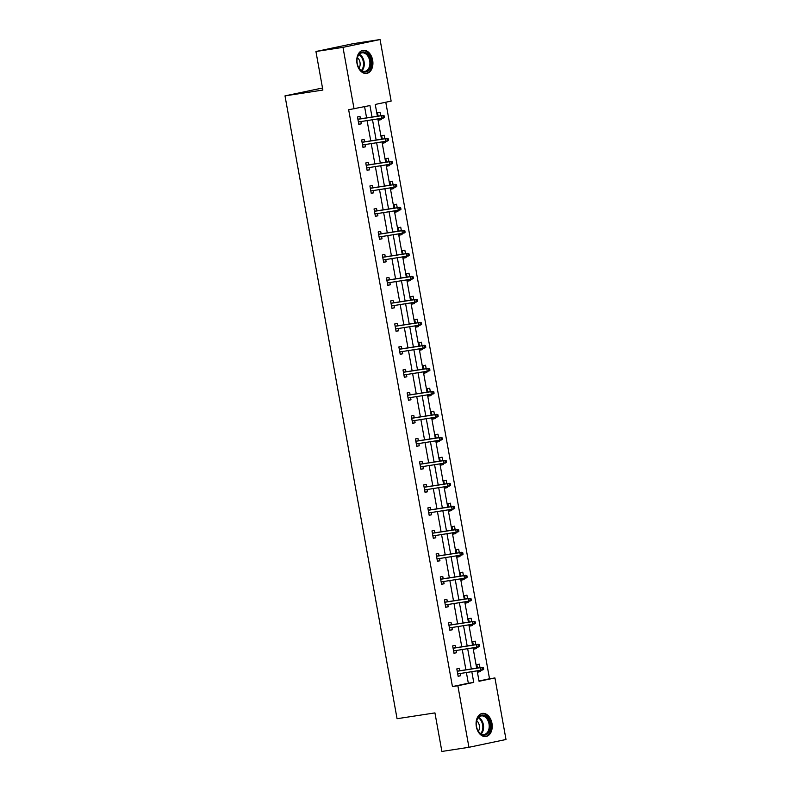 <?xml version="1.0" encoding="UTF-8"?>
<svg xmlns="http://www.w3.org/2000/svg" width="791" height="791" viewBox="0 0 791 791"><rect width="100%" height="100%" fill="white"/><g stroke="black" fill="none" stroke-linecap="round" stroke-linejoin="round"><path stroke-width="1.19" d="M476.34 726.613A11.687 7.979 -98.7 0 1 482.381 713.413A11.687 7.979 -98.7 0 1 491.962 723.32A11.687 7.979 -98.7 0 1 485.921 736.52A11.687 7.979 -98.7 0 1 476.34 726.613M357.028 63.517A11.687 7.979 -98.7 0 1 363.069 50.327A11.687 7.979 -98.7 0 1 372.66 60.235A11.687 7.979 -98.7 0 1 366.619 73.425A11.687 7.979 -98.7 0 1 357.028 63.517M322.501 88.009L284.997 95.869L397.062 718.712L434.941 712.899L441.882 751.45L468.934 747.297L457.86 685.748L473.74 682.406L471.822 671.737M284.997 95.869L322.876 90.055L315.935 51.504L353.004 43.703L380.066 39.55L391.14 101.1L375.26 104.442L377.376 116.218M479 680.992L489.52 678.777L385.781 102.227M489.52 678.777L494.929 677.946L506.003 739.496L468.934 747.297M315.935 51.504L342.987 47.351L380.066 39.55M455.596 647.76L455.171 645.387L452.67 645.911L453.994 653.277L456.496 652.753L456.1 650.518M447.33 601.763L446.895 599.39L444.394 599.914L445.719 607.29L448.22 606.756L447.825 604.522M439.054 555.776L438.619 553.393L436.118 553.918L437.443 561.294L439.944 560.77L439.549 558.525M430.779 509.78L430.344 507.397L427.842 507.931L429.167 515.297L431.668 514.773L431.273 512.528M422.503 463.783L422.068 461.4L419.566 461.934L420.891 469.3L423.393 468.776L422.997 466.532M414.227 417.786L413.792 415.413L411.29 415.937L412.615 423.304L415.117 422.78L414.721 420.545M405.951 371.79L405.516 369.417L403.015 369.941L404.339 377.317L406.841 376.783L406.445 374.548M397.675 325.803L397.24 323.42L394.739 323.944L396.064 331.32L398.565 330.786L398.17 328.552M389.399 279.806L388.964 277.423L386.463 277.948L387.788 285.324L390.289 284.8L389.894 282.555M381.124 233.81L380.689 231.427L378.187 231.961L379.512 239.327L382.013 238.803L381.618 236.558M372.848 187.813L372.413 185.44L369.911 185.964L371.236 193.33L373.738 192.806L373.342 190.572M364.572 141.816L364.137 139.443L361.635 139.967L362.96 147.344L365.462 146.81L365.066 144.575M372.017 117.038L369.951 105.559L348.653 109.731L452.442 686.578L468.331 683.236L466.403 672.568M465.909 669.809L462.27 649.569M461.776 646.811L458.127 626.571M457.633 623.812L453.994 603.573M453.5 600.824L449.852 580.574M449.357 577.826L445.719 557.576M445.224 554.827L441.576 534.578M441.081 531.829L437.443 511.579M436.948 508.831L433.3 488.581M432.806 485.832L429.167 465.592M428.673 462.834L425.024 442.594M424.53 439.836L420.891 419.596M420.397 416.837L416.748 396.598M416.254 393.839L412.615 373.599M412.121 370.841L408.472 350.601M407.978 347.852L404.339 327.603M403.845 324.854L400.197 304.604M399.702 301.855L396.064 281.606M395.569 278.857L391.921 258.608M391.426 255.859L387.788 235.609M387.293 232.861L383.645 212.621M383.151 209.862L379.512 189.622M379.018 186.864L375.369 166.624M374.875 163.866L371.236 143.626M370.742 140.867L367.093 120.627M366.599 117.869L364.592 106.686M360.429 118.818L360.004 116.445L357.492 116.969L358.827 124.345L361.329 123.811L360.923 121.577M368.705 164.815L368.28 162.442L365.768 162.966L367.103 170.332L369.605 169.808L369.199 167.573M376.981 210.811L376.556 208.429L374.044 208.962L375.379 216.329L377.88 215.805L377.475 213.56M385.257 256.808L384.831 254.425L382.32 254.959L383.655 262.325L386.156 261.801L385.751 259.557M393.532 302.805L393.107 300.422L390.596 300.946L391.931 308.322L394.432 307.798L394.027 305.553M401.808 348.791L401.383 346.418L398.872 346.942L400.206 354.319L402.708 353.785L402.303 351.55M410.084 394.788L409.659 392.415L407.147 392.939L408.482 400.305L410.984 399.781L410.578 397.547M418.36 440.785L417.935 438.412L415.423 438.936L416.758 446.302L419.26 445.778L418.854 443.533M426.636 486.781L426.211 484.399L423.699 484.932L425.034 492.299L427.536 491.775L427.13 489.53M434.912 532.778L434.486 530.395L431.975 530.919L433.31 538.295L435.811 537.771L435.406 535.527M443.187 578.765L442.762 576.392L440.251 576.916L441.586 584.292L444.087 583.758L443.682 581.523M451.463 624.761L451.038 622.388L448.527 622.913L449.861 630.289L452.363 629.755L451.958 627.52M459.739 670.758L459.314 668.385L456.803 668.909L458.137 676.275L460.639 675.751L460.233 673.517M452.442 686.578L457.86 685.748M354.061 108.891L342.987 47.351M477.181 670.906L479.049 681.288L494.929 677.946M377.871 118.976L381.509 139.216M382.013 141.965L385.652 162.214M386.146 164.963L389.785 185.213M390.289 187.961L393.928 208.211M394.422 210.96L398.061 231.209M398.565 233.958L402.204 254.208M402.698 256.956L406.337 277.196M406.841 279.955L410.48 300.194M410.974 302.953L414.613 323.193M415.117 325.951L418.755 346.191M419.25 348.95L422.888 369.189M423.393 371.948L427.031 392.188M427.526 394.936L431.164 415.186M431.668 417.935L435.307 438.184M435.801 440.933L439.44 461.183M439.944 463.931L443.583 484.181M444.077 486.93L447.716 507.179M448.22 509.928L451.859 530.168M452.353 532.926L455.992 553.166M456.496 555.925L460.135 576.164M460.629 578.923L464.268 599.163M464.772 601.921L468.41 622.161M468.905 624.92L472.543 645.159M473.048 647.908L476.686 668.158M471.327 668.978L467.679 648.739M467.184 645.98L463.546 625.74M463.051 622.982L459.403 602.742M458.909 599.983L455.27 579.744M454.776 576.995L451.127 556.745M450.633 553.997L446.994 533.747M446.5 530.998L442.851 510.749M442.357 508L438.718 487.75M438.224 485.002L434.575 464.752M434.081 462.003L430.442 441.764M429.948 439.005L426.3 418.765M425.805 416.007L422.167 395.767M421.672 393.008L418.024 372.769M417.529 370.01L413.891 349.77M413.396 347.012L409.748 326.772M409.254 324.023L405.615 303.774M405.121 301.025L401.472 280.775M400.978 278.027L397.339 257.777M396.845 255.028L393.196 234.779M392.702 232.03L389.063 211.78M388.569 209.032L384.92 188.792M384.426 186.033L380.787 165.794M380.293 163.035L376.645 142.795M376.15 140.037L372.512 119.797M480.473 670.402L480.671 671.539L478.169 672.063L477.942 670.798M477.448 668.039L476.844 664.697L479.346 664.163L479.979 667.653M476.33 647.404L476.538 648.541L474.036 649.065L473.809 647.799M473.305 645.041L472.711 641.699L475.213 641.165L475.836 644.655M472.197 624.406L472.395 625.543L469.894 626.067L469.666 624.801M469.172 622.042L468.569 618.7L471.07 618.167L471.703 621.657M468.054 601.407L468.262 602.544L465.761 603.068L465.533 601.803M465.029 599.044L464.436 595.702L466.937 595.178L467.56 598.658M463.921 578.419L464.119 579.546L461.618 580.07L461.39 578.804M460.896 576.046L460.293 572.704L462.794 572.18L463.427 575.66M459.779 555.42L459.986 556.548L457.485 557.082L457.257 555.806M456.753 553.057L456.16 549.705L458.661 549.181L459.284 552.662M455.646 532.422L455.843 533.549L453.342 534.083L453.114 532.808M452.62 530.059L452.017 526.707L454.518 526.183L455.151 529.663M451.503 509.424L451.71 510.551L449.209 511.085L448.981 509.809M448.477 507.061L447.884 503.709L450.386 503.185L451.008 506.665M447.37 486.425L447.568 487.553L445.066 488.087L444.839 486.811M444.344 484.062L443.741 480.71L446.243 480.186L446.875 483.677M443.227 463.427L443.435 464.564L440.933 465.088L440.706 463.813M440.201 461.064L439.608 457.712L442.11 457.188L442.733 460.678M439.094 440.429L439.302 441.566L436.79 442.09L436.563 440.814M436.068 438.066L435.465 434.714L437.967 434.19L438.6 437.68M434.951 417.43L435.159 418.568L432.657 419.092L432.43 417.826M431.926 415.067L431.332 411.725L433.834 411.191L434.457 414.682M430.818 394.432L431.026 395.569L428.514 396.093L428.287 394.828M427.793 392.069L427.189 388.727L429.691 388.193L430.324 391.683M426.675 371.434L426.883 372.571L424.381 373.095L424.154 371.829M423.65 369.071L423.056 365.729L425.558 365.195L426.181 368.685M422.542 348.445L422.75 349.573L420.239 350.097L420.011 348.831M419.517 346.072L418.914 342.73L421.415 342.206L422.048 345.687M418.399 325.447L418.607 326.574L416.106 327.098L415.878 325.833M415.374 323.074L414.781 319.732L417.282 319.208L417.905 322.688M414.266 302.449L414.474 303.576L411.963 304.11L411.735 302.834M411.241 300.086L410.638 296.734L413.139 296.21L413.772 299.69M410.124 279.45L410.331 280.578L407.83 281.112L407.602 279.836M407.098 277.087L406.505 273.735L409.006 273.211L409.629 276.692M405.991 256.452L406.198 257.579L403.687 258.113L403.459 256.838M402.965 254.089L402.362 250.737L404.863 250.213L405.496 253.693M401.848 233.454L402.055 234.591L399.554 235.115L399.326 233.839M398.822 231.091L398.229 227.739L400.73 227.215L401.353 230.705M397.715 210.455L397.922 211.593L395.411 212.117L395.184 210.841M394.689 208.092L394.086 204.74L396.588 204.216L397.22 207.707M393.572 187.457L393.78 188.594L391.278 189.118L391.051 187.843M390.546 185.094L389.953 181.752L392.455 181.218L393.078 184.708M389.439 164.459L389.647 165.596L387.135 166.12L386.908 164.854M386.413 162.096L385.81 158.754L388.312 158.22L388.945 161.71M385.296 141.46L385.504 142.598L383.002 143.122L382.775 141.856M382.271 139.097L381.677 135.755L384.179 135.221L384.802 138.712M381.163 118.462L381.371 119.599L378.859 120.123L378.632 118.858M378.138 116.099L377.534 112.757L380.036 112.223L380.669 115.713M468.331 683.236L473.74 682.406M358.798 124.207L361.329 123.811M378.84 119.985L381.371 119.599M362.94 147.205L365.462 146.81M382.973 142.983L385.504 142.598M367.073 170.194L369.605 169.808M387.115 165.981L389.647 165.596M371.216 193.192L373.738 192.806M391.248 188.98L393.78 188.594M375.349 216.19L377.88 215.805M395.391 211.978L397.922 211.593M379.492 239.189L382.013 238.803M399.524 234.976L402.055 234.591M383.625 262.187L386.156 261.801M403.667 257.975L406.198 257.579M387.768 285.185L390.289 284.8M407.8 280.973L410.331 280.578M391.901 308.183L394.432 307.798M411.943 303.971L414.474 303.576M396.044 331.182L398.565 330.786M416.076 326.96L418.607 326.574M400.177 354.18L402.708 353.785M420.219 349.958L422.75 349.573M404.32 377.178L406.841 376.783M424.352 372.957L426.883 372.571M408.453 400.167L410.984 399.781M428.495 395.955L431.026 395.569M412.595 423.165L415.117 422.78M432.628 418.953L435.159 418.568M416.728 446.164L419.26 445.778M436.77 441.951L439.302 441.566M420.871 469.162L423.393 468.776M440.903 464.95L443.435 464.564M425.004 492.16L427.536 491.775M445.046 487.948L447.568 487.553M429.147 515.159L431.668 514.773M449.179 510.946L451.71 510.551M433.28 538.157L435.811 537.771M453.322 533.945L455.843 533.549M437.423 561.155L439.944 560.77M457.455 556.943L459.986 556.548M441.556 584.154L444.087 583.758M461.598 579.932L464.119 579.546M445.699 607.152L448.22 606.756M465.731 602.93L468.262 602.544M449.832 630.15L452.363 629.755M469.874 625.928L472.395 625.543M453.975 653.139L456.496 652.753M474.007 648.927L476.538 648.541M458.108 676.137L460.639 675.751M478.15 671.925L480.671 671.539M384.416 117.286L384.149 115.802L383.151 116.02L383.417 117.493L384.416 117.286L383.516 118.007L358.392 121.962M383.417 117.493L381.717 118.383L381.232 115.733L383.042 115.348L357.898 119.214M383.151 116.02L381.232 115.733L357.918 119.312M384.149 115.802L383.042 115.348M388.559 140.274L388.292 138.801L387.283 139.018L387.55 140.491L388.559 140.274L387.659 140.996L362.535 144.961M387.55 140.491L385.85 141.381L385.375 138.722L387.175 138.346L362.041 142.212M387.283 139.018L385.375 138.722L362.06 142.311M388.292 138.801L387.175 138.346M392.692 163.272L392.425 161.799L391.426 162.017L391.693 163.49L392.692 163.272L391.792 163.994L366.668 167.959M391.693 163.49L389.993 164.38L389.508 161.72L391.318 161.344L366.174 165.2M391.426 162.017L389.508 161.72L366.193 165.309M392.425 161.799L391.318 161.344M359.045 54.104A10.115 6.901 -98.7 0 1 368.942 55.805A10.115 6.901 -98.7 0 1 368.913 69.915A10.115 6.901 -98.7 0 1 358.145 66.553A10.115 6.901 -98.7 0 1 357.057 59.424A10.115 6.901 -98.7 0 1 359.045 54.104M358.096 66.424A9.363 6.397 81.3 0 0 364.859 71.348A9.363 6.397 81.3 0 0 368.003 69.41A9.363 6.397 81.3 0 0 369.11 58.593A9.363 6.397 81.3 0 0 362.011 52.839A9.363 6.397 81.3 0 0 358.867 54.777A9.363 6.397 81.3 0 0 357.038 59.562M357.433 57.624A6.664 4.548 -98.7 0 1 359.045 68.155M365.709 73.494A11.608 7.93 81.3 0 0 365.739 73.484A11.608 7.93 81.3 0 0 369.644 71.091A11.608 7.93 81.3 0 0 371.019 57.674A11.608 7.93 81.3 0 0 362.219 50.535A11.608 7.93 81.3 0 0 362.189 50.535L362.219 50.535M478.357 717.2A10.115 6.901 -98.7 0 1 488.245 718.89A10.115 6.901 -98.7 0 1 488.215 733.01A10.115 6.901 -98.7 0 1 477.457 729.638A10.115 6.901 -98.7 0 1 476.36 722.519A10.115 6.901 -98.7 0 1 478.357 717.2M477.398 729.51A9.363 6.397 81.3 0 0 484.171 734.443A9.363 6.397 81.3 0 0 487.315 732.506A9.363 6.397 81.3 0 0 488.423 721.689A9.363 6.397 81.3 0 0 481.324 715.924A9.363 6.397 81.3 0 0 478.179 717.862A9.363 6.397 81.3 0 0 476.35 722.658M476.736 720.71A6.664 4.548 -98.7 0 1 478.357 731.25M485.051 736.579L485.021 736.579A11.608 7.93 81.3 0 0 485.051 736.579A11.608 7.93 81.3 0 0 488.947 734.177A11.608 7.93 81.3 0 0 490.331 720.769A11.608 7.93 81.3 0 0 481.521 713.62A11.608 7.93 81.3 0 0 481.501 713.63L481.501 713.63M396.835 186.271L396.568 184.797L395.559 185.005L395.826 186.488L396.835 186.271L395.935 186.992L370.811 190.957M395.826 186.488L394.126 187.378L393.651 184.718L395.451 184.343L370.317 188.199M395.559 185.005L393.651 184.718L370.336 188.298M396.568 184.797L395.451 184.343M400.968 209.269L400.701 207.796L399.702 208.003L399.969 209.486L400.968 209.269L400.068 209.991L374.944 213.956M399.969 209.486L398.269 210.376L397.784 207.717L399.593 207.341L374.45 211.197M399.702 208.003L397.784 207.717L374.469 211.296M400.701 207.796L399.593 207.341M405.111 232.267L404.844 230.794L403.835 231.002L404.102 232.475L405.111 232.267L404.211 232.989L379.087 236.954M404.102 232.475L402.401 233.365L401.927 230.715L403.726 230.339L378.592 234.195M403.835 231.002L401.927 230.715L378.612 234.294M404.844 230.794L403.726 230.339M409.244 255.266L408.977 253.792L407.978 254L408.245 255.473L409.244 255.266L408.344 255.987L383.22 259.952M408.245 255.473L406.544 256.363L406.06 253.713L407.869 253.338L382.725 257.194M407.978 254L406.06 253.713L382.745 257.293M408.977 253.792L407.869 253.338M413.386 278.264L413.12 276.791L412.111 276.998L412.378 278.472L413.386 278.264L412.487 278.986L387.363 282.941M412.378 278.472L410.677 279.361L410.203 276.712L412.002 276.326L386.868 280.192M412.111 276.998L410.203 276.712L386.888 280.291M413.12 276.791L412.002 276.326M417.519 301.262L417.252 299.789L416.254 299.997L416.521 301.47L417.519 301.262L416.62 301.984L391.496 305.939M416.521 301.47L414.82 302.36L414.336 299.71L416.145 299.324L391.001 303.19M416.254 299.997L414.336 299.71L391.021 303.289M417.252 299.789L416.145 299.324M421.662 324.261L421.395 322.787L420.387 322.995L420.654 324.468L421.662 324.261L420.763 324.982L395.638 328.937M420.654 324.468L418.953 325.358L418.479 322.708L420.278 322.323L395.144 326.189M420.387 322.995L418.479 322.708L395.164 326.288M421.395 322.787L420.278 322.323M425.795 347.259L425.528 345.786L424.53 345.993L424.797 347.467L425.795 347.259L424.896 347.981L399.771 351.936M424.797 347.467L423.096 348.356L422.612 345.707L424.421 345.321L399.277 349.187M424.53 345.993L422.612 345.707L399.297 349.286M425.528 345.786L424.421 345.321M429.938 370.257L429.671 368.774L428.663 368.992L428.93 370.465L429.938 370.257L429.038 370.969L403.914 374.934M428.93 370.465L427.229 371.355L426.754 368.695L428.554 368.319L403.42 372.185M428.663 368.992L426.754 368.695L403.44 372.284M429.671 368.774L428.554 368.319M434.071 393.246L433.804 391.772L432.806 391.99L433.072 393.463L434.071 393.246L433.171 393.967L408.047 397.932M433.072 393.463L431.372 394.353L430.887 391.693L432.697 391.318L407.553 395.184M432.806 391.99L430.887 391.693L407.573 395.282M433.804 391.772L432.697 391.318M438.214 416.244L437.947 414.771L436.939 414.988L437.205 416.462L438.214 416.244L437.314 416.966L412.19 420.931M437.205 416.462L435.505 417.351L435.03 414.692L436.83 414.316L411.696 418.172M436.939 414.988L435.03 414.692L411.706 418.281M437.947 414.771L436.83 414.316M442.347 439.242L442.08 437.769L441.081 437.977L441.348 439.46L442.347 439.242L441.447 439.964L416.323 443.929M441.348 439.46L439.648 440.35L439.163 437.69L440.973 437.314L415.829 441.17M441.081 437.977L439.163 437.69L415.848 441.269M442.08 437.769L440.973 437.314M446.49 462.241L446.223 460.767L445.214 460.975L445.481 462.448L446.49 462.241L445.59 462.962L420.466 466.927M445.481 462.448L443.781 463.338L443.306 460.688L445.106 460.313L419.972 464.169M445.214 460.975L443.306 460.688L419.981 464.268M446.223 460.767L445.106 460.313M450.623 485.239L450.356 483.766L449.357 483.973L449.624 485.447L450.623 485.239L449.723 485.961L424.599 489.926M449.624 485.447L447.924 486.336L447.439 483.687L449.248 483.311L424.105 487.167M449.357 483.973L447.439 483.687L424.124 487.266M450.356 483.766L449.248 483.311M454.766 508.237L454.499 506.764L453.49 506.972L453.757 508.445L454.766 508.237L453.866 508.959L428.742 512.924M453.757 508.445L452.056 509.335L451.582 506.685L453.381 506.309L428.247 510.165M453.49 506.972L451.582 506.685L428.257 510.264M454.499 506.764L453.381 506.309M458.899 531.236L458.632 529.762L457.633 529.97L457.9 531.443L458.899 531.236L457.999 531.957L432.875 535.912M457.9 531.443L456.199 532.333L455.715 529.683L457.524 529.298L432.38 533.164M457.633 529.97L455.715 529.683L432.4 533.263M458.632 529.762L457.524 529.298M463.042 554.234L462.775 552.761L461.766 552.968L462.033 554.442L463.042 554.234L462.132 554.956L437.018 558.911M462.033 554.442L460.332 555.331L459.858 552.682L461.657 552.296L436.523 556.162M461.766 552.968L459.858 552.682L436.533 556.261M462.775 552.761L461.657 552.296M467.174 577.232L466.908 575.759L465.909 575.967L466.176 577.44L467.174 577.232L466.275 577.954L441.151 581.909M466.176 577.44L464.475 578.33L463.991 575.68L465.8 575.294L440.656 579.16M465.909 575.967L463.991 575.68L440.676 579.259M466.908 575.759L465.8 575.294M471.317 600.231L471.05 598.757L470.042 598.965L470.309 600.438L471.317 600.231L470.408 600.952L445.293 604.907M470.309 600.438L468.608 601.328L468.134 598.678L469.933 598.293L444.799 602.159M470.042 598.965L468.134 598.678L444.809 602.258M471.05 598.757L469.933 598.293M475.45 623.229L475.183 621.746L474.185 621.963L474.452 623.437L475.45 623.229L474.551 623.941L449.426 627.906M474.452 623.437L472.751 624.326L472.267 621.667L474.076 621.291L448.932 625.157M474.185 621.963L472.267 621.667L448.952 625.256M475.183 621.746L474.076 621.291M479.593 646.217L479.326 644.744L478.318 644.962L478.585 646.435L479.593 646.217L478.684 646.939L453.569 650.904M478.585 646.435L476.884 647.325L476.409 644.665L478.209 644.289L453.075 648.145M478.318 644.962L476.409 644.665L453.085 648.254M479.326 644.744L478.209 644.289M483.726 669.216L483.459 667.742L482.461 667.96L482.728 669.433L483.726 669.216L482.826 669.937L457.702 673.902M482.728 669.433L481.027 670.323L480.542 667.663L482.352 667.288L457.208 671.144M482.461 667.96L480.542 667.663L457.228 671.243M483.459 667.742L482.352 667.288M359.341 54.243A9.363 6.397 -98.7 0 1 364.038 61.53A9.363 6.397 -98.7 0 1 362.367 70.28A9.363 6.397 -98.7 0 1 361.892 70.814M361.349 70.498A9.057 6.18 81.3 0 0 361.675 70.122A9.057 6.18 81.3 0 0 358.926 54.698M478.654 717.328A9.363 6.397 -98.7 0 1 483.35 724.625A9.363 6.397 -98.7 0 1 481.67 733.376A9.363 6.397 -98.7 0 1 481.195 733.9M480.661 733.593A9.057 6.18 81.3 0 0 480.987 733.217A9.057 6.18 81.3 0 0 478.239 717.793"/></g></svg>

